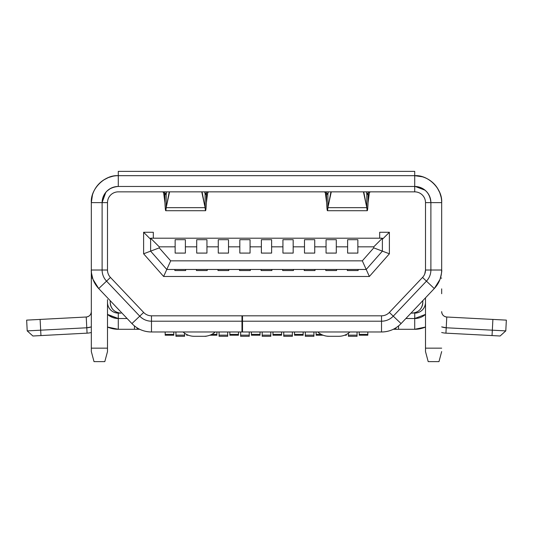 <?xml version="1.0" encoding="UTF-8"?>
<svg xmlns="http://www.w3.org/2000/svg" width="533" height="533" viewBox="0 0 533 533"><rect width="100%" height="100%" fill="white"/><g stroke="black" fill="none" stroke-linecap="round" stroke-linejoin="round"><path stroke-width="0.8" d="M150.619 238.204L150.619 251.136L143.61 253.788L163.624 276.474L369.376 276.474L389.39 253.788L389.39 232.275L379.689 232.275L389.39 232.275L389.39 253.788L382.381 251.136L366.211 269.465L382.381 251.136L373.76 247.878L382.381 251.136L382.381 238.204L373.76 246.826L357.856 246.826L357.856 239.697L347.616 239.697L347.616 246.826L336.296 246.826L336.296 239.697L326.056 239.697L326.056 246.826L314.736 246.826L314.736 239.697L304.496 239.697L304.496 246.826L293.177 246.826L293.177 239.697L282.936 239.697L282.936 246.826L271.623 246.826L271.623 239.697L261.377 239.697L261.377 246.826L250.064 246.826L250.064 239.697L239.817 239.697L239.817 246.826L228.504 246.826L228.504 239.697L218.264 239.697L218.264 246.826L206.944 246.826L206.944 239.697L196.704 239.697L196.704 246.826L185.384 246.826L185.384 239.697L175.144 239.697L175.144 246.826L159.24 246.826L159.24 247.878L170.68 260.844L362.32 260.844L373.76 247.878L362.32 260.844L366.211 269.465L362.32 260.844L170.68 260.844L163.624 276.474L143.61 253.788L143.61 232.275L143.61 253.788L150.619 251.136L166.789 269.465L150.619 251.136L166.789 269.465L366.211 269.465L166.789 269.465L170.68 260.844L159.24 247.878L150.619 251.136L159.24 247.878L159.24 246.826L150.619 238.204L159.24 246.826L175.144 246.826L175.144 253.088L185.384 253.088L185.384 246.826L196.704 246.826L196.704 253.088L206.944 253.088L206.944 246.826L218.264 246.826L218.264 253.088L228.504 253.088L228.504 246.826L239.817 246.826L239.817 253.088L250.064 253.088L250.064 246.826L261.377 246.826L261.377 253.088L271.623 253.088L271.623 246.826L282.936 246.826L282.936 253.088L293.177 253.088L293.177 246.826L304.496 246.826L304.496 253.088L314.736 253.088L314.736 246.826L326.056 246.826L326.056 253.088L336.296 253.088L336.296 246.826L347.616 246.826L347.616 239.697L357.856 239.697L357.856 246.826L373.76 246.826L373.76 247.878L373.76 246.826L382.381 238.204L382.381 251.136L389.39 253.788L369.376 276.474L366.211 269.465L369.376 276.474L163.624 276.474L166.789 269.465L150.619 251.136L150.619 238.204L382.381 238.204L150.619 238.204M153.311 232.275L143.61 232.275L153.311 232.275L153.311 238.204L153.311 232.275M110.657 195.005L111.084 194.605M91.716 274.575L93.035 279.452C91.536 273.855 90.97 270.711 91.33 270.018A26.95 26.95 0 0 0 98.718 288.56L106.547 281.144A16.17 16.17 0 0 1 102.109 270.018C102.169 274.315 103.649 278.019 106.547 281.144L110.458 277.433L143.657 312.451L110.458 277.433A10.78 10.78 0 0 1 107.499 270.018L102.109 270.018L107.499 270.018L107.499 202.627L107.499 270.018A10.78 10.78 0 0 0 110.458 277.433L106.547 281.144L139.746 316.162L131.924 323.578A26.95 26.95 0 0 0 151.479 331.986L151.479 321.206L241.975 321.206L241.975 315.816L381.521 315.816A10.78 10.78 0 0 0 389.343 312.451L389.343 312.451A10.78 10.78 0 0 1 381.521 315.816L381.521 321.206C386.145 321.126 390.056 319.447 393.254 316.162A16.17 16.17 0 0 1 381.521 321.206L381.521 331.986A26.95 26.95 0 0 0 401.076 323.578L410.99 313.124L412.029 313.124A10.78 10.78 0 0 0 422.809 302.344L422.809 300.659L425.501 297.82L401.076 323.578C395.679 329.081 389.157 331.886 381.521 331.986L381.521 315.816L151.479 315.816L242.515 315.816L241.975 315.816L241.975 331.986L355.431 331.986M422.343 195.005L422.749 195.431M425.254 272.303L424.794 273.782L425.501 270.018L425.501 202.627A10.78 10.78 0 0 0 414.721 191.853L118.279 191.853A10.78 10.78 0 0 0 107.499 202.627A10.78 10.78 0 0 1 118.279 191.853L414.721 191.853A10.78 10.78 0 0 1 425.501 202.627L425.501 270.018L430.891 270.018A16.17 16.17 0 0 1 426.453 281.144L393.254 316.162L401.076 323.578L425.501 297.82L425.501 351.573L425.501 302.344A10.78 10.78 0 0 1 414.721 313.124A10.78 10.78 0 0 0 425.501 302.344L425.501 302.344M91.33 267L91.33 348.156L107.499 348.156L107.499 351.573L107.499 302.344A10.78 10.78 0 0 0 118.279 313.124L120.971 313.124C114.402 312.505 110.804 308.907 110.191 302.344L110.191 300.659L110.191 302.344A10.78 10.78 0 0 0 120.971 313.124L118.279 313.124A10.78 10.78 0 0 1 107.499 302.344M422.542 277.433L389.343 312.451L393.254 316.162L389.343 312.451L422.542 277.433L426.453 281.144L422.542 277.433A10.78 10.78 0 0 0 425.501 270.018A10.78 10.78 0 0 1 422.542 277.433L389.343 312.451M422.476 176.809L414.721 175.683C428.345 174.631 442.716 189.155 441.67 202.627L441.67 270.018L441.67 202.627A26.95 26.95 0 0 0 414.721 175.683L414.721 186.463A16.17 16.17 0 0 1 430.891 202.627L441.67 202.627L430.891 202.627L430.891 270.018L441.67 270.018C442.03 270.697 441.464 273.842 439.965 279.452A26.95 26.95 0 0 1 434.282 288.56L439.972 279.432M441.67 270.418L441.67 270.018C441.564 277.18 439.105 283.356 434.282 288.56A26.95 26.95 0 0 0 441.67 270.018L430.891 270.018L430.891 202.627L425.501 202.627M441.67 267L441.67 257.566M419.831 309.78L419.651 309.966A10.78 10.78 0 0 1 419.224 310.373M422.809 302.344C422.189 308.913 418.592 312.511 412.029 313.124L410.99 313.124L422.809 300.659L422.809 302.344M383.067 331.946A26.95 26.95 0 0 0 392.728 329.547A26.95 26.95 0 0 1 383.067 331.946A26.95 26.95 0 0 0 392.728 329.547M349.928 331.986L317.821 331.986L349.928 331.986A16.71 16.71 -90.1 0 1 338.721 336.296L329.021 336.296A16.71 16.71 90.1 0 1 317.821 331.986L349.928 331.986A16.71 16.71 90.2 0 1 338.721 336.296L329.021 336.296L338.721 336.296M277.013 331.986L291.025 331.986M425.501 270.018L430.891 270.018C430.844 274.275 429.365 277.979 426.453 281.144L434.282 288.56L401.076 323.578L434.282 288.56L401.076 323.578L393.254 316.162L399.977 322.532M425.494 270.498L425.341 271.857M441.644 271.204L441.67 270.018M441.67 278.099L440.431 278.099L441.67 278.099M441.67 348.156L425.501 348.156L441.67 348.156M428.199 361.634L425.501 351.573L428.199 361.634L438.979 361.634L428.199 361.634M441.67 351.573L438.979 361.634L441.67 351.573M393.254 316.162L426.453 281.144L434.282 288.56M414.721 191.853L414.721 186.463L414.721 191.853M118.279 186.463L414.721 186.463L118.279 186.463L118.279 171.366L414.721 171.366L414.721 175.683L414.721 171.366L118.279 171.366L118.279 175.683L414.721 175.683L118.279 175.683L118.279 186.463C108.519 187.383 103.129 192.773 102.109 202.627A16.17 16.17 0 0 1 118.279 186.463M107.499 202.627L102.109 202.627L107.499 202.627L107.499 252.176M110.458 277.433L143.657 312.451L110.458 277.433L143.657 312.451L139.746 316.162L106.547 281.144L98.718 288.56C93.868 283.289 91.409 277.113 91.33 270.018L102.109 270.018L102.109 202.627L91.33 202.627C90.277 189.008 104.808 174.637 118.279 175.683A26.95 26.95 0 0 0 91.33 202.627L102.109 202.627L102.109 270.018L91.33 270.018L91.356 271.217M107.499 270.018L107.499 267L107.499 270.018M107.526 270.757L107.579 271.33M107.659 271.857L107.506 270.498M93.502 280.611A26.95 26.95 0 0 1 93.035 279.452L98.718 288.56L131.924 323.578L98.718 288.56M107.499 299.646L107.499 348.156L91.33 348.156L91.33 351.573L94.021 361.634L91.33 351.573L91.33 278.099L92.569 278.099L91.33 278.099L91.33 270.271M92.462 194.878L91.33 202.627L91.33 270.664M113.536 310.146L113.349 309.966A10.78 10.78 0 0 1 112.949 309.54M118.279 318.514L118.279 313.124L118.279 318.514L127.121 318.514L118.279 318.514A16.17 16.17 0 0 1 107.499 314.397L118.279 318.514L118.279 329.294L107.499 327.042A26.95 26.95 0 0 0 118.279 329.294L118.279 318.514L127.121 318.514M134.449 329.294L118.279 329.294L134.449 329.294L134.449 325.923L134.449 329.294L137.141 329.294L118.279 329.294A26.95 26.95 0 0 1 107.499 327.042M137.141 327.855L137.141 329.294L137.141 327.855M139.733 329.294L137.141 329.294L139.733 329.294M110.524 328.161L118.279 329.294M118.199 318.514L107.979 314.81M441.67 293.716L441.67 288.866M446.781 317.008C443.663 316.589 441.957 314.796 441.67 311.625C441.957 314.796 443.663 316.589 446.781 317.008L445.934 333.152A21.56 21.56 0 0 1 441.67 332.499A21.56 21.56 0 0 0 445.934 333.152L500.114 335.997L445.934 333.152L446.214 327.775L441.67 326.876A16.17 16.17 0 0 0 446.214 327.775L492.332 330.187L492.046 335.57L492.332 330.187L446.214 327.775L446.781 317.008A5.39 5.39 0 0 1 441.67 311.625A5.39 5.39 0 0 0 446.781 317.008L492.892 319.427L446.781 317.008M414.794 318.514L414.721 313.124L414.721 318.514L425.501 314.397A16.17 16.17 0 0 1 414.721 318.514L405.88 318.514L414.721 318.514L414.721 329.294L414.721 318.514L414.721 329.294L398.551 329.294L398.551 325.923L398.551 329.294L414.721 329.294A26.95 26.95 0 0 0 425.501 327.042L414.721 329.294A26.95 26.95 0 0 0 424.641 327.402M410.99 313.124L412.029 313.124M395.859 327.855L395.859 329.294L393.267 329.294L395.859 329.294L395.859 327.855M398.551 329.294L395.859 329.294L398.551 329.294M420.097 328.748L424.554 327.435M424.661 327.389L425.501 327.049M423.635 315.836L422.562 316.482M441.131 197.25L439.812 192.799M439.772 192.686L437.34 187.962M436.094 186.217A26.95 26.95 0 0 0 433.775 183.572L433.702 183.499M415.247 186.47L425.021 190.168M428.212 193.712L428.865 194.785M424.641 177.576A26.95 26.95 0 0 1 427.746 179.035M439.778 192.713A26.95 26.95 0 0 1 441.417 198.942M314.736 175.683L295.422 175.683M210.222 175.683L161.086 175.683L210.222 175.683M153.044 175.683L133.723 175.683M237.578 175.683L218.264 175.683M165.556 210.375L166.189 207.67C165.763 212.86 165.343 211.208 164.924 202.713L163.671 191.853L163.671 192.993L162.885 191.853L163.671 192.993L164.924 202.713L164.924 193.406L166.189 194.112L166.189 207.67L205.118 207.67L205.751 210.375M208.423 191.853L207.63 192.993L207.63 191.853L207.63 192.993L208.423 191.853M206.378 202.713L207.63 192.993L206.378 202.713L206.378 193.406L205.118 194.112L206.378 193.406L204.978 193.406L206.378 193.406L206.577 191.853L206.378 202.713C205.958 211.208 205.538 212.86 205.118 207.67L205.118 194.112L205.118 207.67L202.307 193.099A8.082 4.404 180 0 0 201.714 191.853M201.74 191.853L205.118 207.67L166.189 207.67L166.189 194.112L165.71 194.512M166.189 194.112L166.622 191.853L166.189 194.112L164.924 193.406L166.323 193.406L164.924 193.406L164.724 191.853L164.924 202.713M205.591 194.512L204.679 191.853L205.118 194.112M169.587 191.853A8.082 4.404 180 0 0 169.001 193.099L166.189 207.67L169.574 191.853M399.277 175.683L379.956 175.683M325.37 191.853L325.37 192.993L324.577 191.853L325.37 192.993L326.622 202.713L325.37 191.853M370.115 191.853L369.329 192.993L369.329 191.853L369.329 192.993L370.115 191.853M368.076 202.713L369.329 192.993L368.076 202.713L368.076 193.406L366.677 193.406L368.076 193.406L368.276 191.853L368.076 202.713C367.657 211.208 367.237 212.86 366.811 207.67L366.811 194.112L368.076 193.406L366.811 194.112L366.378 191.853L366.811 194.112L366.811 207.67L363.999 193.099A8.082 4.404 180 0 0 363.413 191.853M326.423 191.853L326.622 202.713L326.423 191.853M328.022 193.406L326.622 193.406L328.022 193.406M327.882 194.112L328.321 191.853L327.882 194.112L327.882 207.67L327.882 194.112L326.622 193.406L327.882 194.112L327.409 194.512M367.29 194.512L366.811 194.112M331.286 191.853A8.082 4.404 180 0 0 330.693 193.099L327.882 207.67C327.462 212.86 327.042 211.208 326.622 202.713M363.433 191.853L366.811 207.67L327.882 207.67L331.273 191.853M327.249 210.375L327.882 207.67L366.811 207.67L367.444 210.375M430.891 202.627C429.984 192.879 424.594 187.496 414.721 186.463L414.721 171.366M141.398 330.034A26.95 26.95 0 0 1 133.037 324.69A26.95 26.95 0 0 0 141.398 330.034A26.95 26.95 0 0 1 133.037 324.69M151.479 331.986C143.77 331.852 137.254 329.048 131.924 323.578L139.746 316.162C142.984 319.46 146.895 321.146 151.479 321.206L151.479 331.986L241.975 331.986L151.479 331.986L241.975 331.986L241.975 321.206L151.479 321.206L151.479 315.816L151.479 321.206A16.17 16.17 0 0 1 139.746 316.162L143.657 312.451A10.78 10.78 0 0 0 151.479 315.816A10.78 10.78 0 0 1 143.657 312.451M107.906 272.943L108.179 273.789M104.801 361.634L94.021 361.634L104.801 361.634L107.499 351.573L104.801 361.634M381.521 331.986L241.975 331.986M183.072 331.986L215.179 331.986A16.71 16.71 -89.9 0 1 203.979 336.296L194.279 336.296A16.71 16.71 90 0 1 183.072 331.986A16.71 16.71 -90 0 0 194.279 336.296L203.979 336.296A16.71 16.71 90.1 0 0 215.179 331.986M102.109 202.627L91.33 202.627A26.95 26.95 0 0 1 94.681 189.608M99.151 183.645L99.225 183.572A26.95 26.95 0 0 1 101.863 181.253M108.359 177.576A26.95 26.95 0 0 1 114.595 175.937M118.206 175.683A26.95 26.95 0 0 1 118.279 175.683L133.683 175.683M414.721 175.683L399.317 175.683M112.903 176.223L108.446 177.536M108.339 177.582L103.615 180.014M102.109 202.553L105.814 192.333M106.946 191.094L110.438 188.489M112.376 187.576L113.629 187.136M500.121 335.997L505.79 330.886L506.35 320.126L492.892 319.427L492.332 330.187L492.892 319.427L506.35 320.126C488.954 319.22 488.954 319.22 506.35 320.126L505.784 330.893L492.332 330.187L505.784 330.893L500.114 335.997L505.79 330.886L500.114 336.003L505.784 330.9L506.35 320.126L492.892 319.427M86.299 318.461L86.786 327.775L86.219 317.008L40.108 319.427L86.219 317.008C89.371 316.555 91.07 314.763 91.33 311.625C91.076 314.763 89.371 316.555 86.219 317.008L26.65 320.126L40.108 319.427L40.668 330.187L27.216 330.893L26.65 320.126L26.93 325.51M86.946 330.813L87.066 333.152A21.56 21.56 0 0 0 91.33 332.499A21.56 21.56 0 0 1 87.066 333.152L40.954 335.57L87.066 333.152L87.012 332.112M40.921 335.57L46.338 335.29L40.921 335.57M32.899 335.997L87.066 333.152L32.893 336.003L27.216 330.893L40.668 330.187L40.954 335.57L40.668 330.187L86.786 327.775L86.626 324.724M32.893 336.003L27.21 330.893L26.65 320.126L27.216 330.893L32.893 336.003M91.33 279.452L91.33 311.625A5.39 5.39 0 0 1 86.219 317.008L87.066 333.152L86.786 327.775L40.668 330.187L40.108 319.427M91.33 326.902L86.786 327.775A16.17 16.17 0 0 0 91.33 326.869M381.521 321.206L242.515 321.206L242.515 315.816L242.515 321.206L381.521 321.206M242.515 331.986L242.515 321.206L242.515 331.986L252.755 331.986M317.821 331.986A16.71 16.71 -90.1 0 0 329.021 336.296L326.869 336.156L329.021 336.296M173.791 334.384L173.791 331.986L173.791 334.384L165.17 334.384L165.17 335.224L165.17 331.986L165.17 334.384L173.791 334.384L173.791 335.224L173.791 334.384M173.791 335.224L165.17 335.224L173.791 335.224M186.73 334.497L186.73 335.224L186.73 334.497M188.369 335.224L186.73 335.224L188.369 335.224M216.911 334.384L216.911 331.986L216.911 334.384L211.748 334.384L216.911 334.384L216.911 335.224L216.911 334.384M216.911 335.224L209.882 335.224L216.911 335.224M238.471 334.384L238.471 331.986L238.471 334.384L229.85 334.384L229.85 335.224L229.85 331.986L229.85 334.384L238.471 334.384L238.471 335.224L238.471 334.384M238.471 335.224L229.85 335.224L238.471 335.224M260.031 334.384L260.031 331.986L260.031 334.384L251.409 334.384L251.409 335.224L251.409 331.986L251.409 334.384L260.031 334.384L260.031 335.224L260.031 334.384M260.031 335.224L251.409 335.224L260.031 335.224M281.591 334.384L281.591 331.986L281.591 334.384L272.969 334.384L272.969 335.224L272.969 331.986L272.969 334.384L281.591 334.384L281.591 335.224L281.591 334.384M281.591 335.224L272.969 335.224L281.591 335.224M303.15 334.384L303.15 331.986L303.15 334.384L294.529 334.384L294.529 335.224L294.529 331.986L294.529 334.384L303.15 334.384L303.15 335.224L303.15 334.384M303.15 335.224L294.529 335.224L303.15 335.224M316.089 334.384L316.089 331.986L316.089 334.384L321.252 334.384L316.089 334.384M323.118 335.224L316.089 335.224L323.118 335.224M346.27 335.224L346.27 334.497L346.27 335.224L344.631 335.224L346.27 335.224M367.83 334.384L367.83 331.986L367.83 334.384L359.209 334.384L359.209 335.224L359.209 331.986L359.209 334.384L367.83 334.384L367.83 335.224L367.83 334.384M367.83 335.224L359.209 335.224L367.83 335.224M357.05 331.986L357.05 335.157L348.429 335.157L348.429 333.192L348.429 336.296L348.429 335.157L357.05 335.157L357.05 331.986M357.05 336.296L357.05 335.157L357.05 336.296L348.429 336.296L357.05 336.296M313.93 336.296L313.93 335.157L305.309 335.157L305.309 336.296L305.309 331.986L305.309 335.157L313.93 335.157L313.93 331.986L313.93 336.296L305.309 336.296L313.93 336.296M292.37 336.296L292.37 335.157L283.749 335.157L283.749 336.296L283.749 331.986L283.749 335.157L292.37 335.157L292.37 331.986L292.37 336.296L283.749 336.296L292.37 336.296M270.811 336.296L270.811 335.157L262.189 335.157L262.189 336.296L262.189 331.986L262.189 335.157L270.811 335.157L270.811 331.986L270.811 336.296L262.189 336.296L270.811 336.296M249.251 336.296L249.251 335.157L240.63 335.157L240.63 336.296L240.63 331.986L240.63 335.157L249.251 335.157L249.251 331.986L249.251 336.296L240.63 336.296L249.251 336.296M227.691 336.296L227.691 335.157L219.07 335.157L219.07 336.296L219.07 331.986L219.07 335.157L227.691 335.157L227.691 331.986L227.691 336.296L219.07 336.296L227.691 336.296M206.131 336.296L203.979 336.296L206.131 336.296M184.571 336.296L184.571 335.157L175.95 335.157L175.95 336.296L175.95 331.986L175.95 335.157L184.571 335.157L184.571 333.192L184.571 336.296L175.95 336.296L184.571 336.296M150.619 239.284L143.61 232.275L150.619 239.284M347.616 253.088L347.616 246.826L347.616 253.088L357.856 253.088L357.856 246.826L357.856 253.088L347.616 253.088M382.381 239.284L389.39 232.275L382.381 239.284M347.349 270.544L358.129 270.544L358.129 269.465L358.129 270.544L347.349 270.544L347.349 269.465L347.349 270.544M174.871 269.465L174.871 270.544L185.651 270.544L185.651 269.465L185.651 270.544L174.871 270.544L174.871 269.465M196.43 269.465L196.43 270.544L207.21 270.544L207.21 269.465L207.21 270.544L196.43 270.544L196.43 269.465M217.99 269.465L217.99 270.544L228.77 270.544L228.77 269.465L228.77 270.544L217.99 270.544L217.99 269.465M239.55 269.465L239.55 270.544L250.33 270.544L250.33 269.465L250.33 270.544L239.55 270.544L239.55 269.465M261.11 269.465L261.11 270.544L271.89 270.544L271.89 269.465L271.89 270.544L261.11 270.544L261.11 269.465M282.67 269.465L282.67 270.544L293.45 270.544L293.45 269.465L293.45 270.544L282.67 270.544L282.67 269.465M304.23 269.465L304.23 270.544L315.01 270.544L315.01 269.465L315.01 270.544L304.23 270.544L304.23 269.465M325.79 269.465L325.79 270.544L336.57 270.544L336.57 269.465L336.57 270.544L325.79 270.544L325.79 269.465M379.689 238.204L379.689 232.275L379.689 238.204M175.144 246.826L175.144 239.697L185.384 239.697L185.384 253.088L175.144 253.088L175.144 246.826M175.144 253.088L185.384 253.088L175.144 253.088M196.704 246.826L196.704 239.697L206.944 239.697L206.944 253.088L196.704 253.088L196.704 246.826M196.704 253.088L206.944 253.088L196.704 253.088M218.264 246.826L218.264 239.697L228.504 239.697L228.504 253.088L218.264 253.088L218.264 246.826M218.264 253.088L228.504 253.088L218.264 253.088M239.817 246.826L239.817 239.697L250.064 239.697L250.064 253.088L239.817 253.088L239.817 246.826M239.817 253.088L250.064 253.088L239.817 253.088M261.377 246.826L261.377 239.697L271.623 239.697L271.623 253.088L261.377 253.088L261.377 246.826M261.377 253.088L271.623 253.088L261.377 253.088M282.936 246.826L282.936 239.697L293.177 239.697L293.177 253.088L282.936 253.088L282.936 246.826M282.936 253.088L293.177 253.088L282.936 253.088M304.496 246.826L304.496 239.697L314.736 239.697L314.736 253.088L304.496 253.088L304.496 246.826M304.496 253.088L314.736 253.088L304.496 253.088M326.056 246.826L326.056 239.697L336.296 239.697L336.296 253.088L326.056 253.088L326.056 246.826M326.056 253.088L336.296 253.088L326.056 253.088M165.71 210.715L205.591 210.715M327.409 210.715L367.29 210.715M505.89 328.901L506.35 320.126"/></g></svg>
